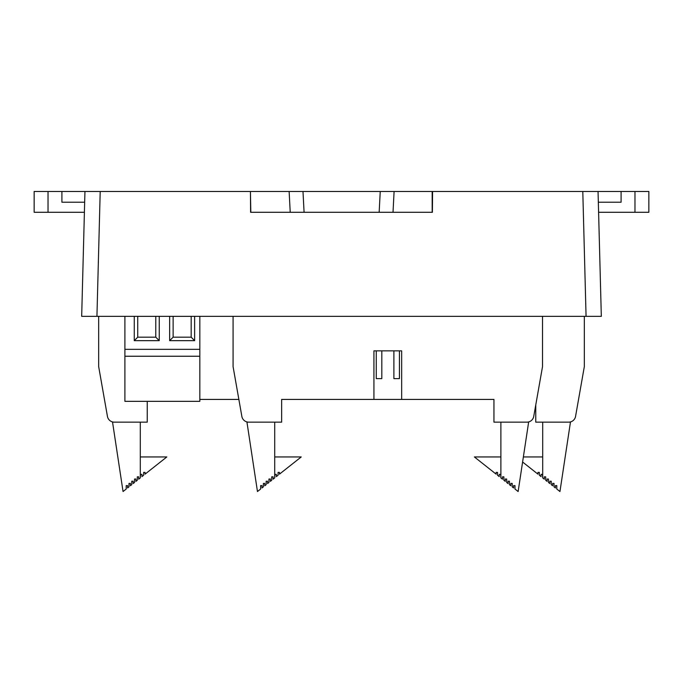 <?xml version="1.0" encoding="UTF-8"?>
<svg xmlns="http://www.w3.org/2000/svg" width="683" height="683" viewBox="0 0 683 683"><rect width="100%" height="100%" fill="white"/><g stroke="black" fill="none" stroke-linecap="round" stroke-linejoin="round"><path stroke-width="1.02" d="M393.015 212.285L394.1 191.471L432.57 191.471L432.39 212.285L379.159 212.285L380.243 191.471L394.1 191.471L289.131 191.471L302.987 191.471L304.08 212.285L379.159 212.285M304.08 212.285L250.61 212.285L250.43 191.471L100.205 191.471L96.935 316.349L81.678 316.349L601.322 316.349L586.065 316.349L582.795 191.471L432.57 191.471M432.459 203.619L432.177 201.451M250.541 203.619L250.516 201.451M250.823 212.285L250.43 191.471M582.795 191.471L598.052 191.471L601.322 316.349M81.678 316.349L84.948 191.471L100.205 191.471M48.023 212.285L48.023 191.471L34.15 191.471L34.15 212.285L84.402 212.285L84.265 217.322M290.224 212.285L289.131 191.471L250.823 191.471M432.177 191.471L432.177 212.285M147.238 401.339L147.238 422.154L114.283 422.154A6.941 6.941 0 0 1 107.444 416.417L98.676 366.651L98.676 316.349M584.324 316.349L584.324 366.651L575.556 416.417A6.941 6.941 0 0 1 568.717 422.154L535.762 422.154L535.762 404.942M238.862 399.427L199.829 399.427M542.703 422.154L542.703 477.904L544.308 479.176L544.308 476.836L545.691 476.828L545.7 480.269L547.083 481.361L547.083 479.022L548.466 479.022L548.466 482.463L549.858 483.555L549.858 481.216L551.241 481.216L551.241 484.657L552.632 485.75L552.632 483.41L554.015 483.41L554.015 486.851L555.407 487.944L555.407 485.604L556.79 485.604L556.79 489.037L559.949 491.529L570.45 422.154L568.717 422.154M542.703 477.904L542.439 474.369L541.047 474.369L541.047 476.597L539.348 475.248L539.348 472.397L537.956 472.397L537.956 474.156L522.597 462.015M523.366 456.944L542.703 456.944M140.297 422.154L140.297 477.904L138.692 479.176L138.692 476.836L137.309 476.828L137.3 480.269L135.917 481.361L135.917 479.022L134.534 479.022L134.534 482.463L133.142 483.555L133.142 481.216L131.759 481.216L131.759 484.657L130.368 485.75L130.368 483.41L128.985 483.41L128.985 486.851L127.593 487.944L127.593 485.604L126.21 485.604L126.21 489.037L123.051 491.529L112.55 422.154L114.283 422.154M140.297 456.944L166.814 456.944L145.044 474.156L145.044 472.397L143.652 472.397L143.652 475.248L141.953 476.597L141.953 474.369L140.561 474.369L140.297 477.904M124.904 401.339L199.829 401.339L199.829 356.244L124.904 356.244L124.904 401.339M124.904 356.244L124.904 316.349M199.829 316.349L199.829 356.244M194.629 316.349L194.629 340.655L169.649 340.655L169.649 316.349M159.241 316.349L159.241 340.655L134.269 340.655L134.269 316.349M155.775 316.366L137.735 316.366L137.735 337.18L155.775 337.18L155.792 316.349M159.241 340.655L155.775 337.18M134.269 340.655L137.735 337.18M191.163 316.366L173.123 316.366L173.123 337.18L191.163 337.18L191.18 316.349M194.629 340.655L191.163 337.18M169.649 340.655L173.123 337.18M500.887 422.154L500.887 477.904L500.622 474.369L499.23 474.369L499.23 476.597L497.531 475.248L497.531 472.397L496.148 472.397L496.148 474.156L474.369 456.944L500.887 456.944M500.887 477.904L502.492 479.176L502.492 476.836L503.875 476.828L503.883 480.269L505.266 481.361L505.266 479.022L506.658 479.022L506.658 482.463L508.041 483.555L508.041 481.216L509.433 481.216L509.433 484.657L510.816 485.75L510.816 483.41L512.207 483.41L512.207 486.851L513.59 487.944L513.59 485.604L514.982 485.604L514.982 489.037L518.132 491.529L528.633 422.154L493.946 422.154L493.946 399.427L281.644 399.427L281.644 422.154L248.689 422.154A6.941 6.941 0 0 1 241.859 416.417L233.082 366.651L233.082 316.349M542.515 316.349L542.515 366.651L533.739 416.417A6.941 6.941 0 0 1 526.909 422.154M373.925 399.427L373.925 350.857L401.672 350.857L401.672 399.427M281.644 422.154L274.711 422.154L274.711 477.904L273.098 479.176L273.106 476.836L271.714 476.828L271.714 480.269L270.331 481.361L270.331 479.022L268.94 479.022L268.94 482.463L267.557 483.555L267.557 481.216L266.165 481.216L266.165 484.657L264.782 485.75L264.782 483.41L263.39 483.41L263.39 486.851L261.999 487.944L261.999 485.604L260.616 485.604L260.616 489.037L257.465 491.529L246.956 422.154L248.689 422.154M274.711 456.944L301.229 456.944L279.449 474.156L279.449 472.397L278.066 472.397L278.066 475.248L276.359 476.597L276.359 474.369L274.976 474.369L274.711 477.904M399.435 350.857L399.435 378.613L393.886 378.613L393.886 350.857M381.814 350.857L381.814 378.613L376.265 378.613L376.265 350.857M497.531 472.397L496.148 472.397M500.622 474.369L499.23 474.369M513.59 485.604L514.982 485.604M502.492 476.836L503.875 476.828M505.266 479.022L506.658 479.022M508.041 481.216L509.433 481.216M510.816 483.41L512.207 483.41M542.515 366.651L533.739 416.417M273.106 476.836L271.714 476.828M270.331 479.022L268.94 479.022M267.557 481.216L266.165 481.216M264.782 483.41L263.39 483.41M261.999 485.604L260.616 485.604M279.449 472.397L278.066 472.397M276.359 474.369L274.976 474.369M48.023 191.471L61.905 191.471L61.905 202.219L84.666 202.219M84.948 191.471L61.905 191.471M634.977 191.471L634.977 212.285L648.85 212.285L648.85 191.471L598.052 191.471M634.977 212.285L598.598 212.285M598.334 202.219L621.095 202.219L621.095 191.471M124.904 349.337L199.829 349.337"/></g></svg>
